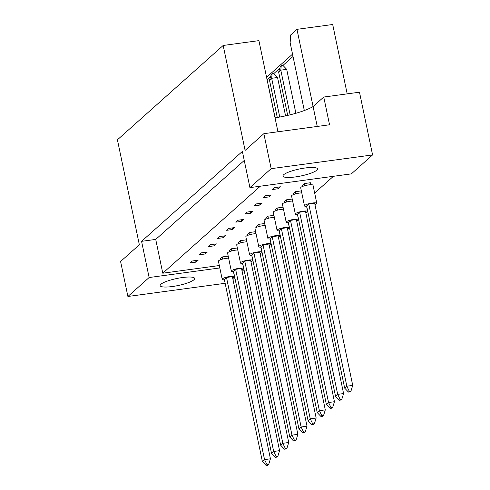 <?xml version="1.0" encoding="UTF-8"?>
<svg xmlns="http://www.w3.org/2000/svg" width="490" height="490" viewBox="0 0 490 490"><rect width="100%" height="100%" fill="white"/><g stroke="black" fill="none" stroke-linecap="round" stroke-linejoin="round"><path stroke-width="0.73" d="M295.17 176.964A17.622 3.571 168.2 0 0 317.459 168.866A17.622 3.571 168.2 0 0 305.252 167.972A17.622 3.571 168.2 0 0 282.963 176.069A17.622 3.571 168.2 0 0 295.17 176.964M172.351 286.528A17.622 3.571 168.2 0 0 194.634 278.43A17.622 3.571 168.2 0 0 182.427 277.536A17.622 3.571 168.2 0 0 160.144 285.639A17.622 3.571 168.2 0 0 172.351 286.528M272.379 189.526L278.277 188.73L280.433 186.8L274.541 187.603L272.379 189.526M310.807 184.73L310.391 182.746L304.492 183.542L302.336 185.471L302.538 186.457M263.234 197.684L269.132 196.882L271.295 194.959L265.396 195.755L263.234 197.684M301.662 192.889L301.246 190.898L295.348 191.7L293.192 193.624L293.394 194.61M254.09 205.843L259.988 205.041L262.15 203.117L256.252 203.914L254.09 205.843M292.518 201.041L292.101 199.056L286.209 199.853L284.047 201.782L284.255 202.768M244.951 213.995L250.843 213.199L253.005 211.27L247.107 212.072L244.951 213.995M283.373 209.199L282.963 207.215L277.064 208.011L274.902 209.941L275.111 210.927M235.806 222.154L241.705 221.351L243.861 219.428L237.969 220.224L235.806 222.154M274.229 217.358L273.818 215.367L267.92 216.17L265.758 218.093L265.966 219.079M226.662 230.312L232.56 229.51L234.716 227.587L228.824 228.383L226.662 230.312M265.09 225.51L264.674 223.526L258.775 224.322L256.619 226.251L256.821 227.238M217.517 238.465L223.416 237.668L225.578 235.739L219.679 236.541L217.517 238.465M255.945 233.669L255.529 231.684L249.637 232.481L247.475 234.41L247.683 235.396M208.379 246.623L214.271 245.821L216.433 243.898L210.535 244.694L208.379 246.623M246.801 241.827L246.384 239.837L240.492 240.639L238.33 242.562L238.538 243.548M199.234 254.782L205.126 253.979L207.288 252.056L201.39 252.852L199.234 254.782M237.656 249.98L237.246 247.995L231.347 248.791L229.185 250.721L229.394 251.707M190.089 262.934L195.988 262.138L198.144 260.208L192.252 261.011L190.089 262.934M228.518 258.138L228.101 256.154L222.203 256.95L220.047 258.879L220.249 259.865M333.408 176.302L314.654 193.036M244.253 160.451L155.722 239.42L162.778 273.2L260.294 186.212M162.778 273.2L219.318 265.537M243.989 269.647L242.115 271.319M234.845 277.799L232.971 279.471M347.19 93.866L332.698 24.5L296.964 29.339L290.693 34.937L290.141 42.697L304.315 110.538M225.149 283.3L127.896 296.475L120.589 261.489L139.344 244.761L117.416 139.809L223.177 45.466L258.91 40.627L275.037 117.827A35.237 7.148 -11.8 0 0 313.092 106.544L323.749 97.038L359.482 92.2L372.584 154.926L351.348 173.877L249.925 187.615L271.166 168.67L372.584 154.926M127.896 296.475L149.132 277.53L141.573 241.337L242.366 151.422L249.925 187.615M323.749 97.038L329.543 124.785L263.853 133.684L271.166 168.67M263.853 133.684L245.098 150.418L223.177 45.466M149.132 277.53L219.826 267.95M266.572 77.31L292.536 54.151M317.251 126.451L296.964 29.339M293.02 56.46L282.963 65.427M279.839 68.214L273.818 73.586M270.694 76.373L267.056 79.619M155.722 239.42L141.573 241.337M195.657 260.545L195.988 262.138M204.796 252.393L205.126 253.979M213.94 244.234L214.271 245.821M223.085 236.076L223.416 237.668M232.229 227.924L232.56 229.51M241.368 219.765L241.705 221.351M250.513 211.607L250.843 213.199M259.657 203.454L259.988 205.041M268.802 195.296L269.132 196.882M277.94 187.137L278.277 188.73M275.037 117.827L277.953 131.773M232.683 278.087A6.29 1.274 168.2 0 0 234.514 276.734A6.29 1.274 168.2 0 0 230.159 276.415A6.29 1.274 168.2 0 0 222.197 279.306A6.29 1.274 168.2 0 0 224.42 279.815M228.622 258.138A6.29 1.274 168.2 0 0 226.374 258.322A6.29 1.274 168.2 0 0 218.418 261.213L222.197 279.306M224.328 279.386L262.383 461.543L264.545 459.614L226.49 277.456L224.328 279.386M267.026 464.728L266.162 465.5L267.81 465.273L268.679 464.508L267.026 464.728L264.545 459.614L270.437 458.818L232.382 276.66L226.49 277.456M270.437 458.818L268.679 464.508M266.162 465.5L262.383 461.543M222.65 259.075L222.203 256.95M241.827 269.929A6.29 1.274 168.2 0 0 243.659 268.581A6.29 1.274 168.2 0 0 239.298 268.263A6.29 1.274 168.2 0 0 231.341 271.154A6.29 1.274 168.2 0 0 233.559 271.656M237.766 249.98A6.29 1.274 168.2 0 0 235.519 250.163A6.29 1.274 168.2 0 0 227.562 253.061L231.341 271.154M233.473 271.227L271.527 453.385L273.683 451.455L235.629 269.304L233.473 271.227M276.17 456.576L275.307 457.341L276.954 457.121L277.818 456.349L276.17 456.576L273.683 451.455L279.582 450.659L241.527 268.502L235.629 269.304M279.582 450.659L277.818 456.349M275.307 457.341L271.527 453.385M231.788 250.917L231.347 248.791M250.972 261.77A6.29 1.274 168.2 0 0 252.803 260.423A6.29 1.274 168.2 0 0 248.442 260.104A6.29 1.274 168.2 0 0 240.486 262.995A6.29 1.274 168.2 0 0 242.703 263.498M246.905 241.821A6.29 1.274 168.2 0 0 244.663 242.011A6.29 1.274 168.2 0 0 236.701 244.902L240.486 262.995M242.617 263.075L280.672 445.226L282.828 443.303L244.773 261.146L242.617 263.075M285.315 448.417L284.445 449.189L286.099 448.963L286.962 448.191L285.315 448.417L282.828 443.303L288.726 442.501L250.672 260.349L244.773 261.146M288.726 442.501L286.962 448.191M284.445 449.189L280.672 445.226M240.933 242.764L240.492 240.639M269.255 245.459A6.29 1.274 168.2 0 0 271.086 244.112A6.29 1.274 168.2 0 0 266.732 243.793A6.29 1.274 168.2 0 0 258.769 246.684A6.29 1.274 168.2 0 0 260.992 247.187M265.194 225.51A6.29 1.274 168.2 0 0 262.946 225.694A6.29 1.274 168.2 0 0 254.99 228.591L258.769 246.684M260.901 246.758L298.955 428.915L301.117 426.986L263.063 244.835L260.901 246.758M303.598 432.107L302.734 432.872L304.388 432.652L305.252 431.88L303.598 432.107L301.117 426.986L307.01 426.19L268.955 244.032L263.063 244.835M307.01 426.19L305.252 431.88M302.734 432.872L298.955 428.915M259.222 226.447L258.775 224.322M287.544 229.149A6.29 1.274 168.2 0 0 289.376 227.795A6.29 1.274 168.2 0 0 285.015 227.476A6.29 1.274 168.2 0 0 277.058 230.367A6.29 1.274 168.2 0 0 279.276 230.876M283.477 209.199A6.29 1.274 168.2 0 0 281.236 209.383A6.29 1.274 168.2 0 0 273.279 212.274L277.058 230.367M279.19 230.447L317.244 412.605L319.4 410.675L281.346 228.518L279.19 230.447M321.887 415.79L321.024 416.561L322.671 416.335L323.535 415.569L321.887 415.79L319.4 410.675L325.299 409.879L287.244 227.721L281.346 228.518M325.299 409.879L323.535 415.569M321.024 416.561L317.244 412.605M277.505 210.137L277.064 208.011M305.827 212.832A6.29 1.274 168.2 0 0 307.665 211.484A6.29 1.274 168.2 0 0 303.304 211.166A6.29 1.274 168.2 0 0 295.341 214.057A6.29 1.274 168.2 0 0 297.565 214.559M301.767 192.882A6.29 1.274 168.2 0 0 299.525 193.072A6.29 1.274 168.2 0 0 291.562 195.963L295.341 214.057M297.473 214.136L335.527 396.288L337.69 394.364L299.635 212.207L297.473 214.136M340.17 399.479L339.307 400.25L340.96 400.024L341.824 399.252L340.17 399.479L337.69 394.364L343.582 393.562L305.533 211.411L299.635 212.207M343.582 393.562L341.824 399.252M339.307 400.25L335.527 396.288M272.128 73.77L273.775 73.543L277.554 77.506L271.662 78.302L269.5 80.231L271.264 74.541L272.128 73.77L271.662 78.302L279.753 117.043M295.795 193.826L295.348 191.7M269.5 80.231L277.279 117.471M285.572 115.873L277.554 77.506M260.11 253.618A6.29 1.274 168.2 0 0 261.948 252.264A6.29 1.274 168.2 0 0 257.587 251.946A6.29 1.274 168.2 0 0 249.624 254.837A6.29 1.274 168.2 0 0 251.848 255.345M256.05 233.669A6.29 1.274 168.2 0 0 253.808 233.853A6.29 1.274 168.2 0 0 245.845 236.744L249.624 254.837M251.756 254.916L289.811 437.074L291.973 435.145L253.918 252.987L251.756 254.916M294.453 440.259L293.59 441.031L295.243 440.804L296.107 440.038L294.453 440.259L291.973 435.145L297.871 434.348L259.816 252.191L253.918 252.987M297.871 434.348L296.107 440.038M293.59 441.031L289.811 437.074M250.078 234.606L249.637 232.481M278.4 237.301A6.29 1.274 168.2 0 0 280.231 235.953A6.29 1.274 168.2 0 0 275.87 235.635A6.29 1.274 168.2 0 0 267.914 238.526A6.29 1.274 168.2 0 0 270.131 239.028M274.339 217.352A6.29 1.274 168.2 0 0 272.091 217.542A6.29 1.274 168.2 0 0 264.135 220.433L267.914 238.526M270.045 238.606L308.1 420.757L310.256 418.834L272.207 236.676L270.045 238.606M312.743 423.948L311.879 424.72L313.526 424.493L314.39 423.721L312.743 423.948L310.256 418.834L316.154 418.031L278.1 235.88L272.207 236.676M316.154 418.031L314.39 423.721M311.879 424.72L308.1 420.757M268.367 218.295L267.92 216.17M296.683 220.99A6.29 1.274 168.2 0 0 298.52 219.643A6.29 1.274 168.2 0 0 294.159 219.324A6.29 1.274 168.2 0 0 286.197 222.215A6.29 1.274 168.2 0 0 288.42 222.717M292.622 201.041A6.29 1.274 168.2 0 0 290.38 201.225A6.29 1.274 168.2 0 0 282.418 204.122L286.197 222.215M288.328 222.289L326.383 404.446L328.545 402.517L290.49 220.365L288.328 222.289M331.026 407.637L330.162 408.403L331.816 408.182L332.679 407.411L331.026 407.637L328.545 402.517L334.443 401.72L296.389 219.563L290.49 220.365M334.443 401.72L332.679 407.411M330.162 408.403L326.383 404.446M286.65 201.978L286.209 199.853M275.129 117.814L268.416 85.664M314.972 204.679A6.29 1.274 168.2 0 0 316.803 203.326A6.29 1.274 168.2 0 0 312.449 203.007A6.29 1.274 168.2 0 0 304.486 205.898A6.29 1.274 168.2 0 0 306.709 206.406M316.803 203.326L313.024 185.232A6.29 1.274 168.2 0 0 308.663 184.914A6.29 1.274 168.2 0 0 300.707 187.805L304.486 205.898M306.618 205.978L344.672 388.135L346.834 386.206L308.78 204.048L306.618 205.978M349.315 391.32L348.451 392.092L350.099 391.865L350.963 391.1L349.315 391.32L346.834 386.206L352.727 385.41L314.672 203.252L308.78 204.048M352.727 385.41L350.963 391.1M348.451 392.092L344.672 388.135M281.272 65.611L282.92 65.391L286.699 69.347L280.807 70.15L278.645 72.073L280.409 66.383L281.272 65.611L280.807 70.15L290.135 114.813M304.939 185.667L304.492 183.542M278.645 72.073L287.697 115.401M295.88 113.282L286.699 69.347M234.514 276.734L233.454 271.656M243.659 268.581L242.599 263.504M252.803 260.423L251.744 255.345M271.086 244.112L270.027 239.034M289.376 227.795L288.316 222.717M307.665 211.484L306.599 206.406M261.948 252.264L260.882 247.187M280.231 235.953L279.171 230.876M298.52 219.643L297.461 214.565"/></g></svg>
